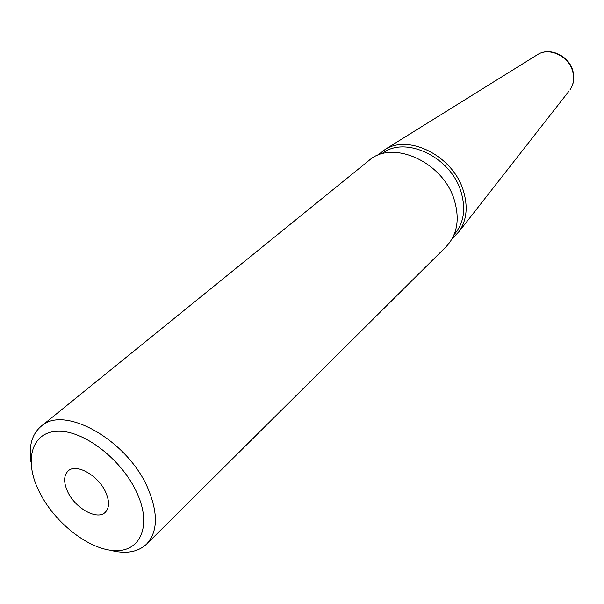 <?xml version="1.0" encoding="UTF-8"?>
<svg xmlns="http://www.w3.org/2000/svg" width="604" height="604" viewBox="0 0 604 604"><rect width="100%" height="100%" fill="white"/><g stroke="black" fill="none" stroke-linecap="round" stroke-linejoin="round"><path stroke-width="0.91" d="M105.896 492.66C109.596 501.463 109.384 508.017 105.262 512.313C97.191 520.776 74.669 508.002 67.406 491.12C63.495 482.083 63.745 475.363 68.139 470.961C76.187 462.853 98.769 475.673 105.896 492.66M137.433 493.929C123.103 460.875 85.104 430.901 58.762 431.248C32.193 431.097 23.669 459.131 38.392 489.957C52.752 520.791 86.833 548.643 113.19 550.546C139.743 552.909 152.17 526.99 137.433 493.929M110.109 550.206C125.662 554.298 137.833 552.26 146.613 544.098C157.704 532.056 158.278 513.815 148.342 489.391C128.539 440.731 63.994 404.129 40.974 426.439C31.914 434.291 28.584 446.175 30.978 462.075M40.974 426.439L368.916 160.543C392.275 139.154 443.2 161.917 454.329 200.09C459.961 219.32 457.243 234.828 446.182 246.613L146.613 544.098M381.652 153.945C404.25 135.032 450.788 156.512 460.995 191.717C466.114 209.173 463.819 223.488 454.11 234.654M568.817 91.355L459.334 231.234C466.756 219.969 468.108 206.485 463.374 190.773C453.453 156.821 410.131 134.171 385.616 149.12L377.183 155.545M459.334 231.234L452.041 238.92M385.616 149.12L538.119 54.247C550.357 46.931 569.127 56.036 572.879 70.925C574.714 77.931 573.77 84.22 570.033 89.8C573.611 84.439 574.48 78.294 572.637 71.347C568.817 56.406 549.897 47.142 538.119 54.247L536.443 55.296"/></g></svg>
